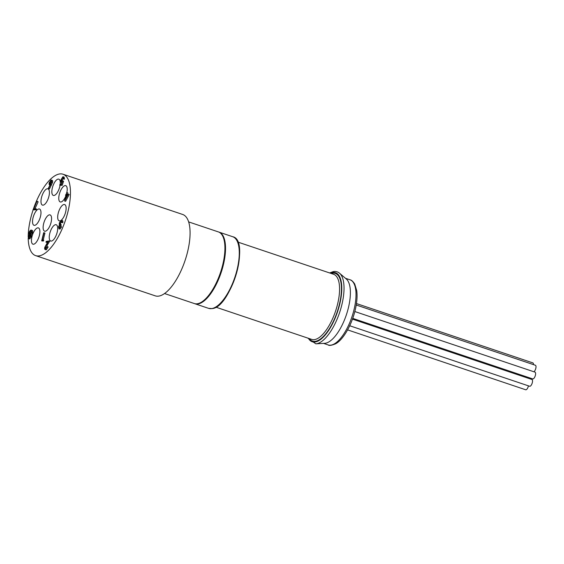 <?xml version="1.0" encoding="UTF-8"?>
<svg xmlns="http://www.w3.org/2000/svg" width="564" height="564" viewBox="0 0 564 564"><rect width="100%" height="100%" fill="white"/><g stroke="black" fill="none" stroke-linecap="round" stroke-linejoin="round"><path stroke-width="0.85" d="M526.071 377.513A3.574 1.41 -71.4 0 0 526.254 376.872A3.574 1.41 -71.4 0 0 526.282 376.745M533.488 364.619A3.574 1.41 -71.4 0 0 532.867 362.892L356.455 303.559M347.6 329.884L525.69 389.773A3.574 1.41 -71.4 0 0 528.376 386.114A3.574 1.41 -71.4 0 0 528.44 385.846M349.708 325.745L529.645 386.255A3.574 1.41 -71.4 0 0 532.331 382.596A3.574 1.41 -71.4 0 0 531.923 379.48L352.458 319.132M533.96 371.782A3.574 1.41 -71.4 0 0 535.8 368.37A3.574 1.41 -71.4 0 0 535.391 365.26L356.222 305.004M352.733 318.378L532.719 378.909A3.574 1.41 -71.4 0 0 535.405 375.243A3.574 1.41 -71.4 0 0 534.996 372.134L354.827 311.539M164.554 293.541L194.284 303.538A37.788 14.946 -71.4 0 0 222.724 264.812A37.788 14.946 -71.4 0 0 218.374 231.91L188.644 221.906M41.475 197.626A8.587 3.398 -71.4 0 0 42.462 205.106A8.587 3.398 -71.4 0 0 48.927 196.3A8.587 3.398 -71.4 0 0 47.94 188.827A8.587 3.398 -71.4 0 0 41.475 197.626M33.029 217.817A8.587 3.398 -71.4 0 0 34.016 225.297A8.587 3.398 -71.4 0 0 40.481 216.498A8.587 3.398 -71.4 0 0 39.494 209.018A8.587 3.398 -71.4 0 0 33.029 217.817M31.951 236.704A8.587 3.398 -71.4 0 0 32.938 244.184A8.587 3.398 -71.4 0 0 39.402 235.378A8.587 3.398 -71.4 0 0 38.408 227.905A8.587 3.398 -71.4 0 0 31.951 236.704M49.738 233.545A8.587 3.398 -71.4 0 0 50.725 241.025A8.587 3.398 -71.4 0 0 57.19 232.22A8.587 3.398 -71.4 0 0 56.203 224.74A8.587 3.398 -71.4 0 0 49.738 233.545M61.236 220.214A8.587 3.398 -71.4 0 0 65.635 212.029A8.587 3.398 -71.4 0 0 64.648 204.549A8.587 3.398 -71.4 0 0 58.184 213.354A8.587 3.398 -71.4 0 0 59.171 220.827A8.587 3.398 -71.4 0 0 60.411 220.721M66.834 192.627A8.587 3.398 -71.4 0 0 65.727 185.662A8.587 3.398 -71.4 0 0 59.262 194.467A8.587 3.398 -71.4 0 0 60.249 201.947A8.587 3.398 -71.4 0 0 65.84 195.905M43.625 223.704A8.587 3.398 -71.4 0 0 44.612 231.184A8.587 3.398 -71.4 0 0 51.077 222.385A8.587 3.398 -71.4 0 0 50.09 214.905A8.587 3.398 -71.4 0 0 43.625 223.704M60.2 184.4A8.587 3.398 -71.4 0 0 58.804 179.155A8.587 3.398 -71.4 0 0 52.339 187.953A8.587 3.398 -71.4 0 0 53.326 195.433A8.587 3.398 -71.4 0 0 59.791 186.628A8.587 3.398 -71.4 0 0 60.052 185.387M28.207 238.029A42.942 16.983 -71.4 0 0 35.645 255.626L155.262 295.853A42.942 16.983 -71.4 0 0 187.579 251.84A42.942 16.983 -71.4 0 0 182.637 214.454L63.02 174.227A42.942 16.983 -71.4 0 0 33.424 208.941M35.645 255.626A42.942 16.983 -71.4 0 0 67.962 211.613A42.942 16.983 -71.4 0 0 63.02 174.227M33.107 209.893A42.942 16.983 -71.4 0 0 30.703 218.233A42.942 16.983 -71.4 0 0 28.2 237.106M68.258 194.171L69.21 194.488L65.621 201.306L64.599 200.995L65.967 195.37L65.544 195.447L65.741 194.615L66.171 194.538L66.63 192.669L66.503 194.481L68.258 194.171L64.599 200.995M66.961 192.606L67.913 192.93L67.581 194.291M62.139 182.602L61.441 182.292C60.743 182.278 60.567 181.46 60.926 179.838L62.907 176.751L63.478 178.837L62.689 177.589L61.25 179.81L61.702 181.446L62.618 180.882L63.577 181.206L62.209 185.337L59.735 185.281L59.939 184.449L61.194 184.224L61.913 182.052L61.441 182.292L61.793 182.412M63.478 178.837L64.437 179.162L64.12 177.089L62.907 176.751M64.437 179.162L63.147 178.901M63.647 177.907L62.202 180.135L62.103 181.27M50.041 184.999L49.759 184.9C49.124 184.893 48.955 184.153 49.251 182.694L51.014 180.001L51.973 180.318C52.621 180.332 52.797 181.093 52.487 182.595L49.491 188.926L48.384 188.207L50.161 184.759L49.519 184.886L50.478 185.211M36.977 201.186L33.769 208.927L36.441 208.941L36.237 209.773L33.008 209.857L36.977 201.186L38.14 201.799L34.975 208.708M31.88 230.38C32.613 230.302 32.825 231.064 32.515 232.671L31.246 235.019L31.365 236.647L29.772 238.924L28.588 238.593L28.285 236.683L29.222 234.892L29.032 232.862L29.723 231.127L30.921 230.063L32.218 230.394M47.2 246.602L45.331 249.521C44.676 249.535 44.5 248.794 44.803 247.307L47.714 241.928L45.994 242.238L46.199 241.399L48.708 240.955L45.155 247.187L45.55 248.689L46.868 246.658L48.159 246.926L46.29 249.845L45.071 249.507L46.29 249.845M47.369 242.485L45.994 242.238M48.708 240.955L49.667 241.279L47.418 244.896L46.022 248.4M43.992 232.678L42.215 239.968L43.738 240.186L43.315 241.061L41.68 240.856L43.661 232.742L44.944 233.002L43.238 240.017M60.7 226.481L59.093 228.758L58.529 226.841L59.368 225.092L59.269 223.069L61.187 220.221C61.857 220.179 62.075 220.905 61.836 222.392L60.975 221.053L59.615 222.935L60.334 224.451L58.86 226.784L59.29 227.927L60.369 226.538L61.659 226.798L60.052 229.076L58.86 228.744L60.052 229.076M62.146 220.538C62.815 220.503 63.027 221.229 62.794 222.717L61.504 222.456M61.934 221.377L60.574 223.259L60.616 224.55M59.89 224.416L61.293 224.775L59.756 227.63M58.86 226.784L59.819 227.109M60.129 225.29L61.088 225.607M59.615 222.935L60.574 223.259M61.836 222.392L62.794 222.717M61.187 220.221L62.428 220.552M42.779 239.862L42.363 240.736L43.315 241.061M42.363 240.736L41.68 240.856M45.155 247.187L46.107 247.504M46.459 244.572L47.418 244.896M30.921 230.063C31.654 229.978 31.866 230.739 31.563 232.347L30.287 234.702L30.407 236.323L28.82 238.6L29.772 238.924M29.039 237.768L30.082 236.372L29.659 235.167L28.609 236.647L28.813 237.754M29.857 234.335L31.231 232.382L30.717 230.895L29.37 232.784L29.645 234.321M30.407 236.323L31.365 236.647M30.287 234.702L31.246 235.019M31.563 232.347L32.515 232.671M28.609 236.647L29.568 236.972L29.504 237.486M30.618 235.484L29.568 236.972M29.37 232.784L30.322 233.108L30.273 234.123M31.669 231.219L30.322 233.108M35.483 208.617L35.278 209.456L36.237 209.773M37.182 201.482L38.14 201.799M35.278 209.456L33.008 209.857M51.014 180.001C51.669 180.015 51.839 180.769 51.528 182.271L48.532 188.609M50.034 184.054L51.204 182.299L50.795 180.832L49.597 182.588L49.843 184.047M51.528 182.271L52.487 182.595M49.597 182.588L50.548 182.912L50.471 183.793M51.747 181.157L50.548 182.912M62.618 180.882L61.25 185.013L62.209 185.337M61.25 185.013L59.735 185.281M61.25 179.81L62.202 180.135M67.398 195.116L66.298 195.313L65.438 198.838L67.398 195.116M64.663 200.981L65.621 201.306M65.544 195.447L65.917 195.574M66.298 195.313L67.144 195.602M315.812 343.828A37.703 14.911 108.6 0 0 316.707 343.723A37.703 14.911 108.6 0 0 339.93 311.554A37.703 14.911 108.6 0 0 339.556 273.237L346.317 279.011A34.355 13.585 108.6 0 1 346.663 313.915A34.355 13.585 108.6 0 1 325.506 343.229A34.355 13.585 108.6 0 1 324.688 343.321L315.812 343.828L307.732 338.069M50.541 184.703L51.5 185.027M232.728 236.732C250.43 239.982 230.937 307.408 212.184 308.586L208.638 308.367A37.788 14.946 -71.4 0 0 211.909 308.564A37.788 14.946 -71.4 0 0 237.077 269.641A37.788 14.946 -71.4 0 0 232.728 236.732L218.973 232.107A37.788 14.946 108.6 0 1 223.323 265.017A37.788 14.946 108.6 0 1 194.883 303.742L194.58 303.629M237.804 242.661A37.097 14.678 108.6 0 1 235.195 277.432A37.097 14.678 108.6 0 1 216.259 306.71M331.124 345.119A34.355 13.585 -71.4 0 0 353.078 313.224A34.355 13.585 -71.4 0 0 350.061 279.814C351.421 280.012 352.965 281.394 354.7 283.967L356.73 290.601C357.386 295.473 357.054 301.134 355.743 307.584C352.683 322.968 343.948 339.161 335.763 343.723C331.639 345.436 329.108 345.845 328.156 344.935A34.355 13.585 -71.4 0 0 331.124 345.119M237.775 242.055L333.62 274.287A34.355 13.585 108.6 0 1 336.637 307.697A34.355 13.585 108.6 0 1 314.684 339.591A34.355 13.585 108.6 0 1 311.716 339.408L215.878 307.176M331.131 273.455A35.729 14.128 108.6 0 1 332.161 273.202A35.729 14.128 108.6 0 1 339.359 304.497A35.729 14.128 108.6 0 1 315.565 341.298A35.729 14.128 108.6 0 1 309.234 338.576M330.285 273.166A36.413 14.403 108.6 0 1 332.323 272.546A36.413 14.403 108.6 0 1 339.662 304.447A36.413 14.403 108.6 0 1 315.403 341.953A36.413 14.403 108.6 0 1 308.388 338.287M323.553 343.391L328.156 344.935M345.45 278.271L350.061 279.814M339.556 273.237C337.758 271.735 335.665 271.185 333.282 271.594L329.63 272.948M208.638 308.367L194.883 303.742"/></g></svg>
